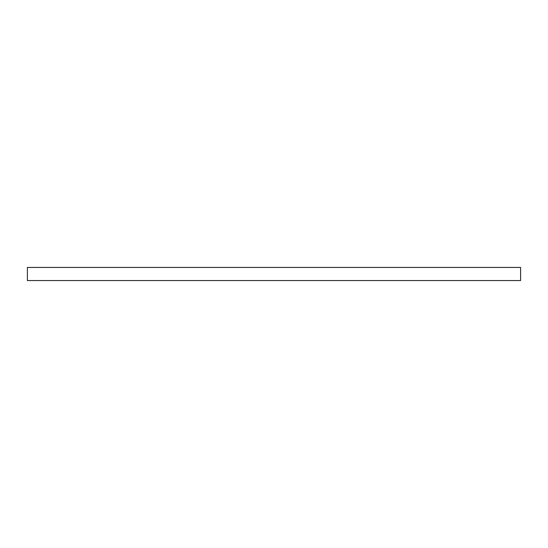 <?xml version="1.0" encoding="UTF-8"?>
<svg xmlns="http://www.w3.org/2000/svg" width="548" height="548" viewBox="0 0 548 548"><rect width="100%" height="100%" fill="white"/><g stroke="black" fill="none" stroke-linecap="round" stroke-linejoin="round"><path stroke-width="0.82" d="M520.6 267.445L520.6 280.555L27.4 280.555L27.4 267.445L520.6 267.445"/></g></svg>
